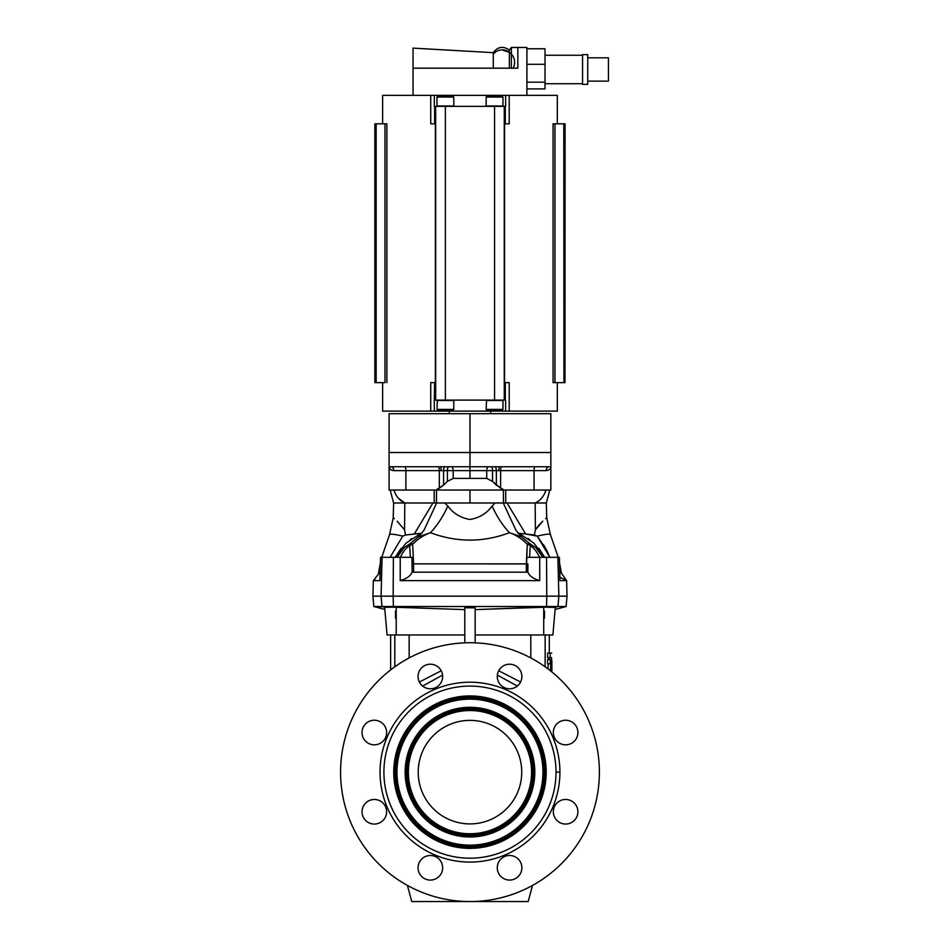 <?xml version="1.0" encoding="UTF-8"?>
<svg xmlns="http://www.w3.org/2000/svg" width="949" height="949" viewBox="0 0 949 949"><rect width="100%" height="100%" fill="white"/><g stroke="black" fill="none" stroke-linecap="round" stroke-linejoin="round"><path stroke-width="1.42" d="M557.324 95.363L557.324 123.833L557.324 95.363L434.31 95.363L434.31 106.359L505.627 106.359L505.627 95.363L505.627 106.359L435.674 106.359L435.674 400.11L445.389 400.11L445.389 106.359L445.389 400.11L494.559 400.11L494.559 106.359L494.559 400.11L504.263 400.11L504.263 106.359L504.263 400.11L505.307 400.11L505.307 382.637L504.571 382.637L504.571 123.833L504.571 382.637L509.21 382.637L505.307 382.637L505.307 400.11L435.674 400.11L435.674 106.359L434.31 106.359L434.31 95.363L557.324 95.363M557.324 382.637L557.324 411.107L557.324 382.637M565.082 123.833L564.999 382.637L565.082 123.833M493.266 68.186L493.266 52.658L413.029 48.126L413.029 68.186L517.846 68.186L517.846 47.486L526.909 47.486L517.846 47.486L517.846 68.186L413.029 68.186L413.029 48.126L493.266 52.658L493.266 68.186M498.949 466.754L498.949 470.633L500.621 470.633A3.879 1.008 90 0 1 501.63 466.754A3.879 1.008 -90 0 0 500.621 470.633L500.621 488.237L492.531 481.38L486.73 478.403L469.969 478.403L469.969 470.633L486.73 470.633A3.879 1.934 90 0 1 488.664 466.754A3.879 1.934 -90 0 0 486.73 470.633L453.207 470.633L453.207 478.403L469.969 478.403L453.207 478.403L447.406 481.38L443.574 485.105L435.864 490.123L436.516 490.04L436.516 502.982L436.516 490.04L435.864 490.123L439.316 488.237L439.316 470.633L393.811 470.633C390.644 470.146 389.078 468.853 389.09 466.754L469.969 466.754L469.969 478.403L486.73 478.403L486.73 470.633L486.73 478.403L492.531 481.38L496.363 485.105L496.363 470.633L492.531 470.633L492.531 481.38L492.531 470.633L486.73 470.633L492.531 470.633A3.879 1.542 90 0 0 490.989 466.754A3.879 1.542 -90 0 1 492.531 470.633L496.363 470.633L496.363 485.105L504.085 490.123L500.609 488.225L500.621 470.633L496.363 470.633A3.879 1.542 90 0 0 494.82 466.754A3.879 1.542 -90 0 1 496.363 470.633L498.949 470.633L498.949 466.754M392.269 470.419L393.811 470.633C390.644 470.146 389.078 468.853 389.09 466.754L389.09 490.04L435.864 490.04L405.875 490.04L405.875 470.633L440.988 470.633L440.988 466.754L440.988 470.633L443.574 470.633A3.879 1.542 90 0 1 445.117 466.754A3.879 1.542 -90 0 0 443.574 470.633L443.574 485.105L447.406 481.38L447.406 470.633L439.316 470.633L439.316 488.237L443.574 485.105L443.574 470.633L447.406 470.633L447.406 481.38L453.207 478.403L453.207 470.633L447.406 470.633A3.879 1.542 90 0 1 448.96 466.754A3.879 1.542 -90 0 0 447.406 470.633L453.207 470.633A3.879 1.934 90 0 0 451.273 466.754A3.879 1.934 -90 0 1 453.207 470.633L469.969 470.633L469.969 466.754L389.09 466.754L390.43 469.447M565.106 579.863L566.612 580.634L567.028 596.162L558.842 596.162L557.882 557.336L539.72 557.336L539.708 580.634L400.229 580.634C406.931 578.57 410.893 575.687 412.103 571.974L411.961 557.336L412.02 563.943L413.598 563.872L413.622 572.188L526.315 572.188L413.622 572.188L412.103 571.974L413.622 572.188L413.598 563.872L412.02 563.943L412.103 571.974C410.893 575.687 406.931 578.57 400.229 580.634L539.708 580.634C533.006 578.57 529.044 575.687 527.834 571.974L526.315 572.188L527.276 544.358C522.33 539.056 516.398 535.177 509.471 532.721L521.535 536.897L520.064 535.355L521.535 536.897L509.471 532.721A45.291 20.356 60.8 0 1 492.128 506.019L495.164 502.982L492.128 506.019C486.695 513.445 479.292 517.929 469.909 519.471C460.55 517.857 453.183 513.373 447.809 506.019L444.784 502.982L432.91 502.982L414.298 533.99L418.177 533.575L405.567 535.022L402.72 536.138C394.855 534.24 390.466 533.718 389.541 534.572C390.466 533.718 394.855 534.24 402.72 536.138L390.075 557.336L402.72 536.138L405.567 535.022L404.535 529.815L397.133 521.191L404.535 529.815C390.561 514.168 390.561 514.168 404.535 529.815L404.808 502.982L404.535 529.815C390.561 514.168 390.561 514.168 404.535 529.815L405.567 535.022L414.298 533.99L432.91 502.982L469.969 502.982L469.969 490.04L436.516 490.04L503.421 490.04L469.969 490.04L469.969 502.982L444.784 502.982L447.809 506.019C453.183 513.373 460.55 517.857 469.909 519.471C479.292 517.929 486.695 513.445 492.128 506.019L495.164 502.982L507.027 502.982L505.722 502.982L507.027 502.982L525.651 533.99L534.382 535.022L535.402 529.815C549.388 514.168 549.388 514.168 535.402 529.815L535.141 502.982L535.402 529.815C549.388 514.168 549.388 514.168 535.402 529.815L534.382 535.022L537.229 536.138C545.082 534.24 549.483 533.718 550.408 534.572C549.483 533.718 545.082 534.24 537.229 536.138L549.874 557.336L546.683 550.195L537.585 536.553M379.92 580.634L373.325 580.634L372.921 596.162L381.095 596.162L382.067 557.336L380.549 557.336L379.92 580.634L380.549 557.336L382.067 557.336L381.095 596.162L372.921 596.162L373.325 580.634L379.92 580.634M559.922 577.241L566.482 580.551L559.922 577.241M561.31 577.953L565.011 579.815M464.796 607.811L469.969 607.823L469.969 606.506L393.384 606.506L393.977 607.182L464.796 609.626L373.823 606.506L381.961 606.506L381.095 596.162L381.961 606.506L546.565 606.506L546.778 596.162L393.159 596.162L393.384 606.506L393.159 596.162L381.095 596.162L393.159 596.162L393.408 557.336L382.067 557.336L393.408 557.336L393.159 596.162L546.778 596.162L546.565 606.506L469.969 606.506L469.969 607.823L475.152 607.811L464.796 607.811L464.796 642.841L464.796 607.811M340.572 772.142A129.408 129.408 0 0 0 534.678 884.219A129.408 129.408 0 0 0 534.678 660.077A129.408 129.408 0 0 0 340.572 772.142A129.408 129.408 0 0 1 534.678 660.077A129.408 129.408 0 0 1 534.678 884.219A129.408 129.408 0 0 1 340.572 772.142M509.589 688.796A12.29 12.29 0 0 1 498.937 670.362A12.29 12.29 0 0 1 520.23 670.362A12.29 12.29 0 0 1 509.589 688.796A12.29 12.29 0 0 0 520.23 670.362A12.29 12.29 0 0 0 498.937 670.362A12.29 12.29 0 0 0 509.589 688.796M553.326 811.763A12.29 12.29 0 0 1 571.761 801.122A12.29 12.29 0 0 1 571.761 822.403A12.29 12.29 0 0 1 553.326 811.763A12.29 12.29 0 0 0 571.761 822.403A12.29 12.29 0 0 0 571.761 801.122A12.29 12.29 0 0 0 553.326 811.763M430.36 855.5A12.29 12.29 0 0 1 441 873.934A12.29 12.29 0 0 1 419.707 873.934A12.29 12.29 0 0 1 430.36 855.5A12.29 12.29 0 0 0 419.707 873.934A12.29 12.29 0 0 0 441 873.934A12.29 12.29 0 0 0 430.36 855.5M559.91 772.142A89.941 89.941 0 0 1 424.998 850.031A89.941 89.941 0 0 1 424.998 694.265A89.941 89.941 0 0 1 559.91 772.142A89.941 89.941 0 0 0 424.998 694.265A89.941 89.941 0 0 0 424.998 850.031A89.941 89.941 0 0 0 559.91 772.142L556.019 772.142A86.051 86.051 0 0 0 426.943 697.622A86.051 86.051 0 0 0 426.943 846.674A86.051 86.051 0 0 0 556.019 772.142A86.051 86.051 0 0 1 426.943 846.674A86.051 86.051 0 0 1 426.943 697.622A86.051 86.051 0 0 1 556.019 772.142L559.91 772.142M362.032 732.533A12.29 12.29 0 0 1 380.478 721.881A12.29 12.29 0 0 1 380.478 743.174A12.29 12.29 0 0 1 362.032 732.533A12.29 12.29 0 0 0 380.478 743.174A12.29 12.29 0 0 0 380.478 721.881A12.29 12.29 0 0 0 362.032 732.533M383.016 803.068A12.29 12.29 0 0 1 377.512 823.637A12.29 12.29 0 0 1 362.459 808.584A12.29 12.29 0 0 1 383.016 803.068A12.29 12.29 0 0 0 362.459 808.584A12.29 12.29 0 0 0 377.512 823.637A12.29 12.29 0 0 0 383.016 803.068M500.894 859.094A12.29 12.29 0 0 1 521.464 864.61A12.29 12.29 0 0 1 506.41 879.664A12.29 12.29 0 0 1 500.894 859.094A12.29 12.29 0 0 0 506.41 879.664A12.29 12.29 0 0 0 521.464 864.61A12.29 12.29 0 0 0 500.894 859.094M556.921 741.216A12.29 12.29 0 0 1 562.437 720.659A12.29 12.29 0 0 1 577.49 735.712A12.29 12.29 0 0 1 556.921 741.216A12.29 12.29 0 0 0 577.49 735.712A12.29 12.29 0 0 0 562.437 720.659A12.29 12.29 0 0 0 556.921 741.216M439.043 685.19A12.29 12.29 0 0 1 418.485 679.686A12.29 12.29 0 0 1 433.539 664.632A12.29 12.29 0 0 1 439.043 685.19A12.29 12.29 0 0 0 433.539 664.632A12.29 12.29 0 0 0 418.485 679.686A12.29 12.29 0 0 0 439.043 685.19M394.796 666.815L394.796 634.976L394.796 666.815M384.665 607.384L387.05 634.976L395.555 634.976M475.152 708.464A63.891 63.891 0 0 0 464.796 708.464M460.917 835.381A63.891 63.891 0 0 0 479.031 835.381M545.153 634.976L545.153 666.815L545.153 634.976M549.056 659.436L549.02 657.657L549.056 659.436M547.632 657.657L547.632 653.054L550.218 653.054L550.218 657.657L551.606 657.657L551.843 671.939L551.606 657.657L550.218 657.657L550.218 653.054L551.76 653.054L547.632 653.054L547.632 657.657L550.218 657.657L547.632 657.657M547.964 668.879L548.19 663.873L547.964 668.879M547.632 663.873L547.632 659.436L547.632 663.873L550.788 663.873L550.456 670.813L550.788 663.873L547.632 663.873M544.394 634.976L543.73 634.976L543.73 607.265L475.152 609.626L557.988 606.506L558.842 596.162L557.988 606.506L566.114 606.506L557.988 606.506L555.272 607.372M531.57 772.142A61.602 61.602 0 0 0 439.173 718.796A61.602 61.602 0 0 0 439.173 825.488A61.602 61.602 0 0 0 531.57 772.142A61.602 61.602 0 0 1 439.173 825.488A61.602 61.602 0 0 1 439.173 718.796A61.602 61.602 0 0 1 531.57 772.142L532.508 772.142A62.539 62.539 0 0 1 438.699 826.306A62.539 62.539 0 0 1 438.699 717.978A62.539 62.539 0 0 1 532.508 772.142L533.86 772.142A63.891 63.891 0 0 0 469.969 708.262A63.891 63.891 0 0 0 406.089 772.142A63.891 63.891 0 0 0 469.969 836.033A63.891 63.891 0 0 0 533.86 772.142L532.508 772.142A62.539 62.539 0 0 0 438.699 717.978A62.539 62.539 0 0 0 438.699 826.306A62.539 62.539 0 0 0 532.508 772.142L531.57 772.142M418.212 772.142A51.756 51.756 0 0 1 495.853 727.314A51.756 51.756 0 0 1 495.853 816.97A51.756 51.756 0 0 1 418.212 772.142A51.756 51.756 0 0 0 495.853 816.97A51.756 51.756 0 0 0 495.853 727.314A51.756 51.756 0 0 0 418.212 772.142M393.752 772.142A76.217 76.217 0 0 1 508.083 706.139A76.217 76.217 0 0 1 508.083 838.157A76.217 76.217 0 0 1 393.752 772.142A76.217 76.217 0 0 0 508.083 838.157A76.217 76.217 0 0 0 508.083 706.139A76.217 76.217 0 0 0 393.752 772.142L394.701 772.142A75.279 75.279 0 0 0 469.969 847.421A75.279 75.279 0 0 0 545.248 772.142A75.279 75.279 0 0 0 469.969 696.874A75.279 75.279 0 0 0 394.701 772.142A75.279 75.279 0 0 1 469.969 696.874A75.279 75.279 0 0 1 545.248 772.142L543.896 772.142A73.927 73.927 0 0 1 433.005 836.176A73.927 73.927 0 0 1 433.005 708.12A73.927 73.927 0 0 1 543.896 772.142L545.248 772.142A75.279 75.279 0 0 1 469.969 847.421A75.279 75.279 0 0 1 394.701 772.142L393.752 772.142M542.958 772.142A72.978 72.978 0 0 0 433.479 708.939A72.978 72.978 0 0 0 433.479 835.357A72.978 72.978 0 0 0 542.958 772.142A72.978 72.978 0 0 1 433.479 835.357A72.978 72.978 0 0 1 433.479 708.939A72.978 72.978 0 0 1 542.958 772.142L543.896 772.142A73.927 73.927 0 0 0 433.005 708.12A73.927 73.927 0 0 0 433.005 836.176A73.927 73.927 0 0 0 543.896 772.142L542.958 772.142M405.14 772.142A64.829 64.829 0 0 1 502.389 715.997A64.829 64.829 0 0 1 502.389 828.287A64.829 64.829 0 0 1 405.14 772.142A64.829 64.829 0 0 0 502.389 828.287A64.829 64.829 0 0 0 502.389 715.997A64.829 64.829 0 0 0 405.14 772.142L406.089 772.142A63.891 63.891 0 0 1 469.969 708.262A63.891 63.891 0 0 1 533.86 772.142A63.891 63.891 0 0 1 469.969 836.033A63.891 63.891 0 0 1 406.089 772.142L405.14 772.142M409.149 634.976L409.149 657.93L409.149 634.976M419.375 682.023L441.226 670.765L419.375 682.023M442.566 675.083L422.637 686.068L442.566 675.083M464.796 634.976L396.207 634.976L464.796 634.976M396.207 607.265L396.207 634.976L396.207 607.265L393.384 606.506L381.961 606.506L384.843 607.313L393.977 607.182M395.496 618.202L395.484 611.026M543.73 607.265L545.972 607.182L543.73 607.265L543.73 634.976L475.152 634.976L552.887 634.976L555.295 607.443L545.972 607.182L555.106 607.313L557.988 606.506L546.565 606.506L545.972 607.182M475.152 642.841L475.152 607.811L475.152 642.841M407.418 885.429A129.408 129.408 0 0 0 532.519 885.429L528.202 901.55L411.736 901.55L407.418 885.429L411.736 901.55L528.202 901.55L532.519 885.429M498.723 670.765L520.574 682.023L498.723 670.765M530.799 657.93L530.799 634.976L530.799 657.93M517.312 686.068L497.371 675.083L517.312 686.068M529.198 543.208A3.879 0.759 135.4 0 0 527.276 544.358A3.879 1.72 9.9 0 1 530.277 545.983L529.578 557.336L530.277 545.983A3.879 3.666 -85.5 0 0 529.198 543.208L521.535 536.897L509.471 532.721C483.195 542.555 456.86 542.555 430.466 532.721L418.402 536.897L430.466 532.721C456.86 542.555 483.195 542.555 509.471 532.721C516.398 535.177 522.33 539.056 527.276 544.358A3.879 0.759 -44.6 0 1 529.198 543.208L535.924 547.751L542.828 557.336L535.924 547.751L529.198 543.208A3.879 3.666 94.5 0 1 530.277 545.983C533.397 547.265 536.505 551.049 539.601 557.336C536.505 551.049 533.397 547.265 530.277 545.983A3.879 1.72 -170.1 0 0 527.276 544.358L526.339 563.872L413.598 563.872L527.917 563.943L526.339 563.872L526.315 572.188L527.834 571.974L527.917 563.943L527.834 571.974C529.044 575.687 533.006 578.57 539.708 580.634L539.72 557.336L546.541 557.336L546.778 596.162L546.541 557.336L559.4 557.336L560.017 580.634L566.612 580.634L560.017 580.634L559.4 557.336L557.882 557.336L558.842 596.162L546.778 596.162L567.028 596.162L566.612 580.634L565.082 579.851M544.465 611.026L544.441 618.202M551.784 671.892L551.535 659.436L550.218 659.436L550.218 663.873L550.218 659.436L547.632 659.436L551.535 659.436L551.784 671.892M551.452 668.582L551.274 663.066L551.072 668.582M551.879 671.963L551.855 660.884M373.325 580.634L374.926 579.815M410.371 557.336L409.66 545.983C406.54 547.265 403.432 551.049 400.336 557.336C403.432 551.049 406.54 547.265 409.66 545.983A3.879 3.666 -94.5 0 1 410.751 543.208L404.013 547.751L397.109 557.336L404.013 547.751L410.751 543.208A3.879 0.759 44.6 0 1 412.661 544.358A3.879 1.72 170.1 0 0 409.66 545.983L410.371 557.336M413.598 563.872L412.661 544.358L413.598 563.872M395.175 557.336L401.107 548.32L395.175 557.336L405.994 543.172L421.071 533.326L405.994 543.172L395.175 557.336M410.17 539.696L411.854 538.486L410.17 539.696M421.925 533.552L414.298 533.99L421.071 533.326M423.895 530.42L436.67 502.982L423.895 530.42L418.402 536.897L430.466 532.721A45.291 20.356 119.2 0 0 447.809 506.019A45.291 20.356 -60.8 0 1 430.466 532.721C423.539 535.177 417.607 539.056 412.661 544.358C417.607 539.056 423.539 535.177 430.466 532.721L418.402 536.897L419.873 535.355M394.321 518.7L393.23 517.786L394.321 518.7M404.808 502.982C399.576 500.633 395.958 496.315 393.965 490.04C395.958 496.315 399.576 500.633 404.808 502.982L432.91 502.982L393.621 502.982L404.808 502.982L398.461 498.284M518.878 533.326L525.651 533.99L518.878 533.326L533.943 543.172L544.773 557.336L538.83 548.32L544.773 557.336L533.943 543.172L518.878 533.326L518.012 533.552M535.426 529.779L542.792 521.191L539.068 524.916M539.056 524.927L535.402 529.815M549.874 557.336L537.229 536.138C545.082 534.24 549.483 533.718 550.408 534.572C549.483 533.718 545.082 534.24 537.229 536.138L525.651 533.99L507.027 502.982L546.316 502.982L469.969 502.982L495.164 502.982L492.128 506.019A45.291 20.356 -119.2 0 0 509.471 532.721L521.535 536.897L516.054 530.42L503.278 502.982L516.054 530.42M418.402 536.897L410.751 543.208A3.879 3.666 85.5 0 0 409.66 545.983A3.879 1.72 -9.9 0 1 412.661 544.358A3.879 0.759 -135.4 0 0 410.751 543.208M527.917 563.943L527.834 571.974L527.917 563.943M400.229 580.634L400.217 557.336L393.408 557.336L400.217 557.336L400.229 580.634M559.78 571.867L561.428 573.125L559.78 571.867M546.648 550.123L543.611 544.785M373.455 580.551L380.158 571.867L378.521 573.125L380.395 562.923M539.72 557.336L527.976 557.336L539.72 557.336M411.961 557.336L400.217 557.336L411.961 557.336M545.628 518.688L546.707 517.786L546.316 502.982L549.791 490.04L504.085 490.04L534.062 490.04L534.062 470.633L500.621 470.633L534.062 470.633L534.062 490.04L550.847 490.04L550.847 466.754C550.871 468.853 549.293 470.146 546.138 470.633L534.062 470.633A3.879 1.008 90 0 1 535.07 466.754A3.879 1.008 -90 0 0 534.062 470.633L546.138 470.633C549.293 470.146 550.871 468.853 550.847 466.754L469.969 466.754L469.969 452.519L389.09 452.519L469.969 452.519L469.969 466.754L550.847 466.754L550.847 452.519L469.969 452.519L550.847 452.519L550.847 413.693L389.09 413.693L389.09 466.754M402.72 536.138C394.855 534.24 390.466 533.718 389.541 534.572C390.466 533.718 394.855 534.24 402.72 536.138L390.075 557.336L402.72 536.138L405.567 535.022M379.446 572.413L380.158 571.867M564.987 579.803L561.262 577.917M537.229 536.138L534.382 535.022L537.229 536.138M529.767 539.696L528.095 538.486M503.421 502.982L503.421 490.04L504.085 490.04L503.421 490.04L503.421 502.982M535.141 502.982C540.372 500.633 543.979 496.315 545.972 490.04C543.979 496.315 540.372 500.633 535.141 502.982M505.722 490.04L505.722 502.982L505.722 490.04M434.215 502.982L434.215 490.04L434.215 502.982M391.569 470.158L393.811 470.633A3.879 3.072 90 0 0 390.727 466.754A3.879 3.072 -90 0 1 393.811 470.633L405.875 470.633L405.875 490.04L390.158 490.04L393.621 502.982L393.23 517.786L389.541 534.572L381.735 557.336M435.864 490.04L436.516 490.04L435.864 490.04M548.913 469.874L548.071 470.277M405.875 470.633A3.879 1.008 90 0 0 404.879 466.754A3.879 1.008 -90 0 1 405.875 470.633M439.316 470.633A3.879 1.008 90 0 0 438.319 466.754A3.879 1.008 -90 0 1 439.316 470.633M549.21 466.754A3.879 3.072 -90 0 0 546.138 470.633A3.879 3.072 90 0 1 549.21 466.754M469.969 413.693L469.969 452.519L469.969 413.693M587.728 84.366L587.728 54.603L587.728 84.366L587.728 54.603L582.556 54.603L582.556 84.366L587.728 84.366L582.556 84.366L582.556 55.244L545.023 55.244L582.556 55.244M608.428 81.128L587.728 81.128L608.428 81.128L608.428 57.83L608.428 81.128L608.428 57.83L587.728 57.83M440.988 96.015L449.779 96.015M490.159 96.015L498.96 96.015M545.023 83.714L582.556 83.714L545.023 83.714M452.756 96.015L438.011 96.015L436.967 97.047L453.8 97.047L452.756 96.015L453.8 97.047L436.967 97.047L436.967 105.98L453.8 105.98L453.8 97.047L453.8 105.98L436.967 105.98M501.938 96.015L487.181 96.015L486.149 97.047L502.97 97.047L501.938 96.015L502.97 97.047L486.149 97.047L486.149 105.98L502.97 105.98L502.97 97.047L502.97 105.98L486.149 105.98M438.011 410.466L452.756 410.466L438.011 410.466L452.756 410.466L453.8 409.422L436.967 409.422L438.011 410.466L436.967 409.422L453.8 409.422L453.8 400.502L436.967 400.502L453.8 400.502L453.8 409.422M487.181 410.466L501.938 410.466L487.181 410.466L501.938 410.466L502.97 409.422L486.149 409.422L487.181 410.466L486.149 409.422L502.97 409.422L502.97 400.502L486.149 400.502L502.97 400.502L502.97 409.422M509.352 52.278L509.352 52.278A12.29 12.29 0 0 1 513.148 68.186M493.266 54.057A12.29 12.29 0 0 1 495.378 52.219A10.356 9.087 180 0 1 509.269 52.219L502.318 50.072L509.269 52.219M509.352 68.186L509.352 50.072L509.352 68.186M511.381 68.186L511.381 47.486L511.381 68.186M545.023 48.779L545.023 88.898L545.023 64.307L526.909 64.307L545.023 64.307L545.023 48.779L526.909 48.779L545.023 48.779M526.909 82.172L545.023 82.172L526.909 82.172M526.909 88.898L545.023 88.898L526.909 88.898M564.465 382.637L564.465 123.833L564.465 382.637M564.465 123.833L563.943 382.637L563.943 123.833L563.943 382.637L563.789 123.833L554.963 123.833L554.963 382.637L563.789 382.637L553.065 382.637L554.963 382.637L554.963 123.833L564.999 123.833M413.029 95.363L413.029 68.186L413.029 95.363L434.31 95.363L430.739 95.363L430.739 123.833L434.63 123.833L434.63 106.359L434.63 123.833L430.739 123.833L430.739 95.363L382.625 95.363L382.625 123.833M526.909 95.363L526.909 47.486L526.909 95.363M374.95 123.833L386.872 123.833L386.872 382.637L386.872 123.833L384.986 123.833L384.986 382.637L376.148 382.637L384.986 382.637L384.986 123.833L376.148 123.833L376.148 382.637L376.148 123.833L376.006 382.637L376.006 123.833L375.472 382.637L375.472 123.833L374.95 382.637L374.855 123.833L374.855 382.637L375.472 382.637M435.366 382.637L435.366 123.833L434.63 123.833L435.366 123.833L435.366 382.637L434.63 382.637L435.366 382.637M504.571 123.833L505.307 123.833L505.307 106.359L505.307 123.833L504.571 123.833M553.065 123.833L554.963 123.833L553.065 123.833L553.065 382.637L553.065 123.833M509.21 123.833L505.307 123.833L509.21 123.833L509.21 95.363L509.21 123.833M430.739 382.637L434.63 382.637L434.63 400.11L435.674 400.11L434.31 400.11L434.63 382.637L430.739 382.637L430.739 411.107L430.739 382.637M505.627 400.11L505.627 411.107L509.21 411.107L509.21 382.637L509.21 411.107L557.324 411.107L505.627 411.107L505.627 400.11M382.625 382.637L382.625 411.107L434.31 411.107L434.31 400.11L434.31 411.107L505.627 411.107L430.739 411.107M490.68 411.107L490.68 413.693L490.68 411.107M390.644 669.911L390.644 634.976M384.82 609.46L373.823 606.506L372.921 596.162M549.293 634.976L549.293 653.054M567.028 596.162L566.114 606.506L555.118 609.46M546.707 517.786L550.408 534.572L558.214 557.336M559.542 562.923L561.428 573.125L566.482 580.551M517.846 47.486L511.381 47.486L509.352 50.072C503.16 45.766 497.798 46.631 493.266 52.658M437.359 400.11L436.967 409.422M486.54 400.11L486.149 409.422M449.268 411.107L449.268 413.693"/></g></svg>

